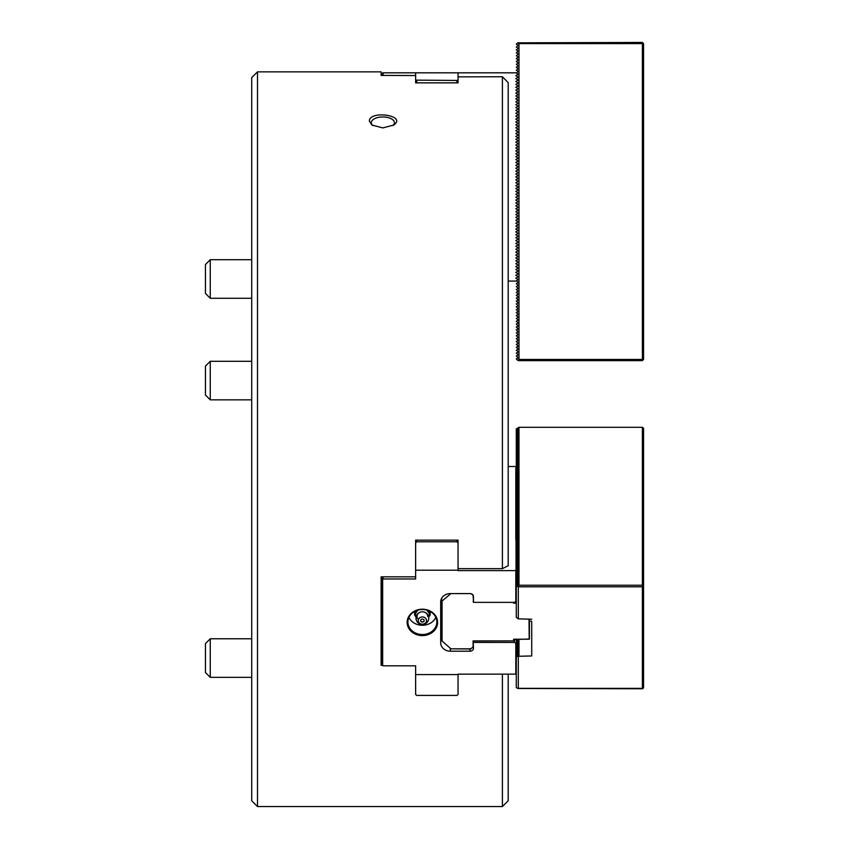 <?xml version="1.0" encoding="UTF-8"?>
<svg xmlns="http://www.w3.org/2000/svg" width="849" height="849" viewBox="0 0 849 849"><rect width="100%" height="100%" fill="white"/><g stroke="black" fill="none" stroke-linecap="round" stroke-linejoin="round"><path stroke-width="1.27" d="M392.96 125.556A11.568 5.784 0 0 0 394.424 122.744A11.568 5.784 0 0 0 382.846 116.96A11.568 5.784 0 0 0 371.278 122.744A11.568 5.784 0 0 0 372.743 125.556M251.718 77.641L251.718 800.766L257.512 806.55L257.512 71.857L251.718 77.641M502.406 674.159L502.406 806.55L508.19 800.766L508.19 674.159M508.19 82.618L508.19 565.731A37507.748 18753.869 180 0 1 502.406 568.66L502.406 76.75A37507.748 37507.748 -134.6 0 1 508.19 82.618M369.347 121.067L371.894 125.015L382.846 127.912L393.809 125.015C407.318 115.422 369.495 109.956 369.347 121.067M257.512 71.857L381.116 71.857L381.116 75.434L415.628 75.54M517.837 73.99L515.81 72.823L458.057 72.823L458.057 80.135L456.9 80.443L415.628 80.135L415.628 82.852L458.057 82.852M458.057 76.877L502.406 76.75M458.057 567.928L458.821 568.66L502.406 568.66M458.057 541.768L458.057 540.144L458.057 542.925L456.9 541.768L456.9 540.144M416.785 540.144L416.785 541.768L415.628 542.925L415.628 540.144L458.057 540.144M415.628 541.768L415.628 540.144M381.116 589.132L381.116 576.832L414.864 576.832L415.628 576.11M381.116 579.612A7765.092 3882.541 0 0 0 381.88 578.922M381.116 576.832L381.116 665.351L382.559 665.351M415.448 665.818L383.037 665.818L381.88 664.427L381.88 576.832M457.972 694.62L456.9 695.405L416.785 695.405L415.713 694.62M424.203 620.428A1.836 1.581 0 0 1 420.552 620.428M424.213 620.566A1.836 1.581 0 0 1 420.552 620.566A1.836 1.581 0 0 1 424.213 620.566M426.538 620.566A4.149 3.598 0 0 1 420.308 623.675A4.149 3.598 0 0 1 420.308 617.446A4.149 3.598 0 0 1 426.538 620.566M429.169 613.456A7.004 6.07 0 0 1 429.382 614.973A7.004 6.07 0 0 1 429.169 616.48L430.178 614.973L426.941 610.123M417.814 610.123L414.588 614.973L415.596 616.48A7.004 6.07 0 0 1 415.596 613.456M531.718 622.158L531.718 655.948L531.718 622.158M643.553 586.235L642.396 585.237L642.396 427.302L643.553 428.299L643.553 687.764L642.396 688.772L517.646 688.486L518.314 688.348L518.314 656.288L531.718 655.948M430.178 614.973L430.178 612.755L428.883 610.824M415.872 610.824L414.588 612.755L414.588 614.973M518.983 359.467L517.646 360.241L518.314 360.623L642.396 360.623L643.553 359.467L643.553 43.607L642.98 43.034L642.396 43.607L642.396 359.467L518.983 359.467L518.983 43.607L517.646 42.832L642.396 42.45L642.98 43.034M529.405 619.208L529.405 639.032L518.983 639.371L518.983 655.948M513.592 602.631L516.288 602.631M516.288 603.151L513.592 603.151L513.592 602.355M529.214 639.297L529.012 619.208M529.012 639.223L513.592 639.223L513.592 640.899L473.095 640.899L473.095 646.991L470.59 648.965L450.915 648.827L441.66 640.624L441.66 598.301M513.592 639.371L518.983 639.371M450.872 593.589L441.66 601.379M442.053 601.23L442.053 641.144M642.98 360.05L642.396 359.467M517.285 466.918L518.314 466.112L518.314 464.668L516.288 465.093L516.288 466.26L518.314 464.668L518.314 463.214L516.288 463.65L516.288 464.817L518.314 463.214L518.314 461.771L516.288 462.196L516.288 463.363L518.314 461.771L518.314 460.328L516.288 460.752L516.288 461.92L518.314 460.328L518.314 458.874L516.288 459.309L516.288 460.476L518.314 458.874L518.314 457.431L516.288 457.855L516.288 459.033L518.314 457.431L518.314 455.987L516.288 456.412L516.288 457.579L518.314 455.987L518.314 454.544L516.288 454.968L516.288 456.136L518.314 454.544L518.314 453.09L516.288 453.525L516.288 454.693L518.314 453.09L518.314 451.647L516.288 452.071L516.288 453.249L518.314 451.647L518.314 450.203L516.288 450.628L516.288 451.795L518.314 450.203L518.314 448.75L516.288 449.185L516.288 450.352L518.314 448.75L518.314 447.306L516.288 447.741L516.288 448.909L518.314 447.306L518.314 445.863L516.288 446.287L516.288 447.455L518.314 445.863L518.314 444.42L516.288 444.844L516.288 446.012L518.314 444.42L518.314 442.966L516.288 443.401L516.288 444.568L518.314 442.966L518.314 441.522L516.288 441.947L516.288 443.125L518.314 441.522L518.314 440.079L516.288 440.504L516.288 441.671L518.314 440.079L518.314 438.636L516.288 439.06L516.288 440.228L518.314 438.636L518.314 437.182L516.288 437.617L516.288 438.784L518.314 437.182L518.314 435.739L516.288 436.163L516.288 437.331L518.314 435.739L518.314 434.295L516.288 434.72L516.288 435.887L518.314 434.295L518.314 432.841L516.288 433.277L516.288 434.444L518.314 432.841L518.314 431.398L516.288 431.823L516.288 433.001L518.314 431.398L518.314 429.955L516.288 430.379L516.288 431.547L518.314 429.955L518.314 428.512L516.288 428.936L516.288 430.103L518.314 427.726M642.98 688.56L642.396 688.348L642.396 586.808L642.98 586.022M642.396 586.808L518.314 586.808L518.314 618.868L531.718 619.208M642.396 688.348L518.314 688.348M408.942 617.382A14.465 12.523 180 0 0 422.377 625.278A14.465 12.523 180 0 0 435.824 617.382M470.972 648.827L450.915 648.827M473.477 601.485L473.095 595.393L471.237 593.78M516.288 586.298L518.314 584.706L516.288 585.131L516.288 617.276L518.314 618.868M516.288 584.855L518.314 583.252L516.288 583.688L516.288 585.131M516.288 583.401L518.314 581.809L516.288 582.234L516.288 583.688M516.288 581.958L518.314 580.366L516.288 580.79L516.288 582.234M516.288 580.514L518.314 578.912L516.288 579.347L516.288 580.79M516.288 579.071L518.314 577.469L516.288 577.904L516.288 579.347M516.288 577.617L518.314 576.025L516.288 576.45L516.288 577.904M516.288 576.174L518.314 574.582L516.288 575.006L516.288 576.45M516.288 574.731L518.314 573.128L516.288 573.563L516.288 575.006M516.288 573.287L518.314 571.685L516.288 572.109L516.288 573.563M516.288 466.26L518.314 466.112L517.837 554.429M642.396 427.302L518.983 427.302L516.288 428.936M518.983 427.302L518.983 585.237L642.396 585.237M518.983 585.237L517.646 586.288L518.314 586.808M517.646 586.288L516.288 586.574M518.983 43.607L642.396 43.607M516.288 280.807L518.314 282.526L516.288 283.693L518.314 285.423L516.288 286.591L518.314 288.31L516.288 289.477L518.314 291.207L516.288 292.374L518.314 294.094L516.288 295.261L518.314 296.991L516.288 298.158L518.314 299.877L516.288 301.055L518.314 302.775L516.288 303.942L518.314 305.672L516.288 306.839L518.314 308.558L516.288 309.726L518.314 311.456L516.288 312.623L518.314 314.342L516.288 315.51L518.314 317.239L516.288 318.407L518.314 320.126L516.288 321.293L518.314 323.023L516.288 324.191L518.314 325.91L516.288 327.088L518.314 328.807L516.288 329.974L518.314 331.704L516.288 332.872L518.314 334.591L516.288 335.758L518.314 337.488L516.288 338.655L518.314 340.375L516.288 341.542L518.314 343.272L516.288 344.439L518.314 346.159L516.288 347.326L518.314 349.056L516.288 350.223L518.314 351.942L516.288 353.12L518.314 354.84L516.288 356.007L518.314 357.737L516.288 358.904L517.646 360.241M517.646 42.832L516.288 44.169L518.314 45.347L516.288 47.066L518.314 48.234L516.288 49.964L518.314 51.131L516.288 52.85L518.314 54.018L516.288 55.747L518.314 56.915L516.288 58.634L518.314 59.801L516.288 61.531L518.314 62.699L516.288 64.418L518.314 65.585L516.288 67.315L518.314 68.482L516.288 70.202L518.314 71.38L516.288 73.099M517.763 639.371L516.288 640.804L518.314 640.379L516.288 642.258L518.314 641.823L516.288 643.701L518.314 643.266L516.288 645.144L518.314 644.72L516.288 646.588L518.314 646.163L516.288 648.042L518.314 647.607L516.288 649.485L518.314 649.061L516.288 650.928L518.314 650.504L516.288 652.372L518.314 651.947L516.288 653.826L518.314 653.39L516.288 655.269L518.314 654.844L516.288 656.712L518.314 656.288M516.288 643.425L516.288 642.258M516.288 644.869L516.288 643.701M516.288 646.312L516.288 645.144M516.288 647.766L516.288 646.588M516.288 649.209L516.288 648.042M516.288 650.652L516.288 649.485M516.288 652.096L516.288 650.928M516.288 653.55L516.288 652.372M516.288 654.993L516.288 653.826M516.288 656.436L516.288 655.269M517.646 688.486L516.288 687.414L516.288 656.712M407.913 622.009A14.465 12.523 180 0 0 422.377 634.532A14.465 12.523 180 0 0 436.842 622.009A14.465 12.523 180 0 0 422.377 609.486A14.465 12.523 180 0 0 407.913 622.009M473.477 600.954L473.095 601.485M473.477 646.46L473.095 646.991M470.006 648.965L470.006 651.204A3.47 3.003 0 0 0 473.477 648.201L473.095 640.899M415.628 80.135L415.628 72.823L382.655 72.823L381.88 75.434M513.592 640.899L473.477 641.037M517.285 468.372L517.837 467.661M517.285 469.815L517.837 469.104M517.285 471.259L517.837 470.548M517.285 472.702L517.837 471.991M517.285 474.156L517.837 473.445M517.285 475.599L517.837 474.888M517.285 477.042L517.837 476.331M517.285 478.496L517.837 477.785M517.285 479.94L517.837 479.229M517.285 481.383L517.837 480.672M517.285 482.826L517.837 482.115M517.285 484.28L517.837 483.569M517.285 485.724L517.837 485.012M517.285 487.167L517.837 486.456M517.285 488.61L517.837 487.91M517.285 490.064L517.837 489.353M517.285 491.507L517.837 490.796M517.285 492.951L517.837 492.24M517.285 494.405L517.837 493.694M517.285 495.848L517.837 495.137M517.285 497.291L517.837 496.58M517.285 498.734L517.837 498.023M517.285 500.188L517.837 499.477M517.285 501.632L517.837 500.921M517.285 503.075L517.837 502.364M517.285 504.529L517.837 503.818M517.285 505.972L517.837 505.261M517.285 507.415L517.837 506.704M517.285 508.859L517.837 508.148M517.285 510.313L517.837 509.602M517.285 511.756L517.837 511.045M517.285 513.199L517.837 512.488M517.285 514.643L517.837 513.942M517.285 516.096L517.837 515.385M517.285 517.54L517.837 516.829M517.285 518.983L517.837 518.272M517.285 520.437L517.837 519.726M517.285 521.88L517.837 521.169M517.285 523.324L517.837 522.613M517.285 524.767L517.837 524.056M517.285 526.221L517.837 525.51M517.285 527.664L517.837 526.953M517.285 529.107L517.837 528.396M517.285 530.561L517.837 529.85M517.285 532.005L517.837 531.294M517.285 533.448L517.837 532.737M517.285 534.891L517.837 534.18M517.285 536.345L517.837 535.634M517.285 537.788L517.837 537.077M517.285 539.232L517.837 538.521M517.285 540.675L517.837 539.975M517.285 542.129L517.837 541.418M517.285 543.572L517.837 542.861M517.285 545.016L517.837 544.305M517.285 546.469L517.837 545.758M517.285 547.913L517.837 547.202M517.285 549.356L517.837 548.645M517.285 550.799L517.837 550.088M517.285 552.253L517.837 551.542M517.285 553.697L517.837 552.986M517.285 555.14L518.314 554.333M517.285 556.594L517.837 555.883M517.285 558.037L517.837 557.326M517.285 559.48L517.837 558.769M517.285 560.924L517.837 560.213M517.285 562.378L517.837 561.667M517.285 563.821L517.837 563.11M517.285 565.264L517.837 564.553M517.285 566.707L517.837 566.007M517.285 568.161L517.837 567.45M517.285 569.605L517.837 568.894M516.288 572.109L517.837 570.337M516.288 75.996L516.288 75.434M517.837 76.888L515.81 75.71L517.837 74.542M516.288 78.883L516.288 78.331M517.837 79.774L515.81 78.607L517.837 77.439M516.288 81.78L516.288 81.217M517.837 82.671L515.81 81.493L517.837 80.326M516.288 84.667L516.288 84.115M517.837 85.558L515.81 84.391L517.837 83.223M516.288 87.564L516.288 87.001M517.837 88.455L515.81 87.288L517.837 86.11M516.288 90.45L516.288 89.898M517.837 91.342L515.81 90.174L517.837 89.007M516.288 93.348L516.288 92.796M517.837 94.239L515.81 93.072L517.837 91.904M516.288 96.234L516.288 95.682M517.837 97.126L515.81 95.958L517.837 94.791M516.288 99.131L516.288 98.58M517.837 100.023L515.81 98.855L517.837 97.688M516.288 102.029L516.288 101.466M517.837 102.92L515.81 101.742L517.837 100.575M516.288 104.915L516.288 104.363M517.837 105.807L515.81 104.639L517.837 103.472M516.288 107.812L516.288 107.25M517.837 108.704L515.81 107.526L517.837 106.358M516.288 110.699L516.288 110.147M517.837 111.59L515.81 110.423L517.837 109.256M516.288 113.596L516.288 113.034M517.837 114.488L515.81 113.32L517.837 112.142M516.288 116.483L516.288 115.931M517.837 117.374L515.81 116.207L517.837 115.04M516.288 119.38L516.288 118.828M517.837 120.271L515.81 119.104L517.837 117.937M516.288 122.267L516.288 121.715M517.837 123.158L515.81 121.991L517.837 120.823M516.288 125.164L516.288 124.612M517.837 126.055L515.81 124.888L517.837 123.721M516.288 128.061L516.288 127.499M517.837 128.952L515.81 127.775L517.837 126.607M516.288 130.948L516.288 130.396M517.837 131.839L515.81 130.672L517.837 129.504M516.288 133.845L516.288 133.282M517.837 134.736L515.81 133.558L517.837 132.391M516.288 136.731L516.288 136.18M517.837 137.623L515.81 136.456L517.837 135.288M516.288 139.629L516.288 139.066M517.837 140.52L515.81 139.353L517.837 138.175M516.288 142.515L516.288 141.963M517.837 143.407L515.81 142.239L517.837 141.072M516.288 145.412L516.288 144.861M517.837 146.304L515.81 145.137L517.837 143.969M516.288 148.299L516.288 147.747M517.837 149.191L515.81 148.023L517.837 146.856M516.288 151.196L516.288 150.644M517.837 152.088L515.81 150.92L517.837 149.753M516.288 154.094L516.288 153.531M517.837 154.985L515.81 153.807L517.837 152.64M516.288 156.98L516.288 156.428M517.837 157.872L515.81 156.704L517.837 155.537M516.288 159.877L516.288 159.315M517.837 160.769L515.81 159.591L517.837 158.423M516.288 162.764L516.288 162.212M517.837 163.655L515.81 162.488L517.837 161.321M516.288 165.661L516.288 165.099M517.837 166.553L515.81 165.385L517.837 164.207M516.288 168.548L516.288 167.996M517.837 169.439L515.81 168.272L517.837 167.104M516.288 171.445L516.288 170.893M517.837 172.336L515.81 171.169L517.837 170.002M516.288 174.332L516.288 173.78M517.837 175.223L515.81 174.056L517.837 172.888M516.288 177.229L516.288 176.677M517.837 178.12L515.81 176.953L517.837 175.785M516.288 180.126L516.288 179.564M517.837 181.017L515.81 179.839L517.837 178.672M516.288 183.013L516.288 182.461M517.837 183.904L515.81 182.737L517.837 181.569M516.288 185.91L516.288 185.347M517.837 186.801L515.81 185.623L517.837 184.456M516.288 188.796L516.288 188.245M517.837 189.688L515.81 188.52L517.837 187.353M516.288 191.694L516.288 191.131M517.837 192.585L515.81 191.418L517.837 190.24M516.288 194.58L516.288 194.028M517.837 195.472L515.81 194.304L517.837 193.137M516.288 197.477L516.288 196.926M517.837 198.369L515.81 197.201L517.837 196.034M516.288 200.364L516.288 199.812M517.837 201.255L515.81 200.088L517.837 198.921M516.288 203.261L516.288 202.709M517.837 204.153L515.81 202.985L517.837 201.818M516.288 206.148L516.288 205.596M517.837 207.05L515.81 205.872L517.837 204.705M516.288 209.045L516.288 208.493M517.837 209.936L515.81 208.769L517.837 207.602M516.288 211.942L516.288 211.38M517.837 212.834L515.81 211.656L517.837 210.488M516.288 214.829L516.288 214.277M517.837 215.72L515.81 214.553L517.837 213.386M516.288 217.726L516.288 217.164M516.288 220.613L516.288 220.061M517.837 221.504L515.81 220.337L517.837 219.169M516.288 223.51L516.288 222.958M517.837 224.401L515.81 223.234L517.837 222.067M516.288 226.396L516.288 225.845M517.837 227.288L515.81 226.121L517.837 224.953M516.288 229.294L516.288 228.742M517.837 230.185L515.81 229.018L517.837 227.85M517.837 233.082L515.81 231.904L517.837 230.737M517.837 235.969L515.81 234.802L517.837 233.634M517.837 238.866L515.81 237.688L517.837 236.521M517.837 241.753L515.81 240.585L517.837 239.418M517.837 244.65L515.81 243.483L517.837 242.305M517.837 247.537L515.81 246.369L517.837 245.202M517.837 250.434L515.81 249.266L517.837 248.099M517.837 253.32L515.81 252.153L517.837 250.986M517.837 256.218L515.81 255.05L517.837 253.883M517.837 259.115L515.81 257.937L517.837 256.769M517.837 262.001L515.81 260.834L517.837 259.667M517.837 264.899L515.81 263.721L517.837 262.553M517.837 267.785L515.81 266.618L517.837 265.45M517.837 270.682L515.81 269.515L517.837 268.337M517.837 273.569L515.81 272.402L517.837 271.234M517.837 276.466L515.81 275.299L517.837 274.131M517.837 279.353L515.81 278.185L517.837 277.018M516.288 641.971L516.288 640.804M516.288 640.528L516.288 639.371M407.149 622.391A15.229 13.191 180 0 0 429.997 633.821A15.229 13.191 180 0 0 429.997 610.972A15.229 13.191 180 0 0 407.149 622.391M516.288 601.315L514.494 602.355L473.477 602.355L473.477 596.592A3.47 3.003 180 0 0 470.006 593.589L450.341 593.589A9.647 8.352 180 0 0 440.695 601.941L440.695 642.852A9.647 8.352 0 0 0 450.341 651.204L470.006 651.204M415.628 542.925L415.628 578.976L383.037 578.976L381.88 579.591M382.655 579.305L382.655 665.478M383.037 578.976L383.037 576.832M383.037 72.823L383.037 75.434M456.9 80.443L456.9 82.852M416.785 80.443L416.785 82.852M416.785 541.768L456.9 541.768M473.477 642.438L514.494 642.438L514.494 639.371M514.494 642.438L516.288 643.192M508.19 466.494L515.81 466.494L517.837 467.077L517.837 467.937M517.837 467.353L515.81 467.937L515.81 540.251L517.837 540.834L517.837 541.694M515.81 467.937L517.837 468.531L517.837 469.38M517.837 468.807L515.81 469.391L517.837 469.975L517.837 470.824M517.837 470.25L515.81 470.834L517.837 471.418L517.837 472.277M517.837 471.694L515.81 472.277L517.837 472.861L517.837 473.721M517.837 473.137L515.81 473.731L517.837 474.315L517.837 475.164M517.837 474.591L515.81 475.175L517.837 475.758L517.837 476.607M517.837 476.034L515.81 476.618L517.837 477.202L517.837 478.061M517.837 477.478L515.81 478.061L517.837 478.645L517.837 479.505M517.837 478.932L515.81 479.515L517.837 480.099L517.837 480.948M517.837 480.375L515.81 480.959L517.837 481.542L517.837 482.402M517.837 481.818L515.81 482.402L517.837 482.985L517.837 483.845M517.837 483.261L515.81 483.845L517.837 484.439L517.837 485.288M517.837 484.715L515.81 485.299L517.837 485.883L517.837 486.732M517.837 486.159L515.81 486.742L517.837 487.326L517.837 488.186M517.837 487.602L515.81 488.186L517.837 488.769L517.837 489.629M517.837 489.056L515.81 489.64L517.837 490.223L517.837 491.072M517.837 490.499L515.81 491.083L517.837 491.667L517.837 492.526M517.837 491.942L515.81 492.526L517.837 493.11L517.837 493.969M517.837 493.386L515.81 493.969L517.837 494.564L517.837 495.413M517.837 494.84L515.81 495.423L517.837 496.007L517.837 496.856M517.837 496.283L515.81 496.867L517.837 497.45L517.837 498.31M517.837 497.726L515.81 498.31L517.837 498.894L517.837 499.753M517.837 499.17L515.81 499.764L517.837 500.348L517.837 501.197M517.837 500.623L515.81 501.207L517.837 501.791L517.837 502.64M517.837 502.067L515.81 502.65L517.837 503.234L517.837 504.094M517.837 503.51L515.81 504.094L517.837 504.677L517.837 505.537M517.837 504.964L515.81 505.548L517.837 506.131L517.837 506.98M517.837 506.407L515.81 506.991L517.837 507.575L517.837 508.434M517.837 507.851L515.81 508.434L517.837 509.018L517.837 509.878M517.837 509.294L515.81 509.878L517.837 510.472L517.837 511.321M517.837 510.748L515.81 511.331L517.837 511.915L517.837 512.764M517.837 512.191L515.81 512.775L517.837 513.358L517.837 514.218M517.837 513.634L515.81 514.218L517.837 514.802L517.837 515.661M517.837 515.088L515.81 515.672L517.837 516.256L517.837 517.105M517.837 516.532L515.81 517.115L517.837 517.699L517.837 518.548M517.837 517.975L515.81 518.559L517.837 519.142L517.837 520.002M517.837 519.418L515.81 520.002L517.837 520.596L517.837 521.445M517.837 520.872L515.81 521.456L517.837 522.039L517.837 522.888M517.837 522.315L515.81 522.899L517.837 523.483L517.837 524.342M517.837 523.759L515.81 524.342L517.837 524.926L517.837 525.786M517.837 525.202L515.81 525.796L517.837 526.38L517.837 527.229M517.837 526.656L515.81 527.24L517.837 527.823L517.837 528.672M517.837 528.099L515.81 528.683L517.837 529.267L517.837 530.126M517.837 529.543L515.81 530.126L517.837 530.71L517.837 531.57M517.837 530.996L515.81 531.58L517.837 532.164L517.837 533.013M517.837 532.44L515.81 533.023L517.837 533.607L517.837 534.467M517.837 533.883L515.81 534.467L517.837 535.05L517.837 535.91M517.837 535.326L515.81 535.91L517.837 536.504L517.837 537.353M517.837 536.78L515.81 537.364L517.837 537.948L517.837 538.797M517.837 538.224L515.81 538.807L517.837 539.391L517.837 540.251M517.837 539.667L515.81 540.251M517.837 541.121L515.81 541.704L517.837 542.288L517.837 543.137M517.837 542.564L515.81 543.148L517.837 543.731L517.837 544.58M517.837 544.007L515.81 544.591L517.837 545.175L517.837 546.034M517.837 545.451L515.81 546.034L517.837 546.629L517.837 547.478M517.837 546.905L515.81 547.488L517.837 548.072L517.837 548.921M517.837 548.348L515.81 548.932L517.837 549.515L517.837 550.375M517.837 549.791L515.81 550.375L517.837 550.959L517.837 551.818M517.837 551.234L515.81 551.829L517.837 552.412L517.837 553.261M517.837 552.688L515.81 553.272L517.837 553.856L517.837 554.705M517.837 554.132L515.81 554.715L517.837 555.299L517.837 556.159M517.837 555.575L515.81 556.159L517.837 556.742L517.837 557.602M517.837 557.029L515.81 557.613L517.837 558.196L517.837 559.045M517.837 558.472L515.81 559.056L517.837 559.64L517.837 560.499M517.837 559.916L515.81 560.499L517.837 561.083L517.837 561.942M517.837 561.359L515.81 561.942L517.837 562.537L517.837 563.386M517.837 562.813L515.81 563.396L517.837 563.98L517.837 564.829M517.837 564.256L515.81 564.84L517.837 565.423L517.837 566.283M517.837 565.699L515.81 566.283L517.837 566.867L517.837 567.726M517.837 567.153L515.81 567.737L517.837 568.321L517.837 569.17M517.837 568.597L515.81 569.18L517.837 569.764L517.837 570.613M517.837 570.04L515.81 570.624L458.057 570.624L458.057 542.925M515.81 601.697L515.81 570.624M517.837 218.618L515.81 217.45L517.837 216.272M508.19 281.083L515.81 281.083L517.837 279.915M458.057 80.135L458.057 82.438M515.81 643.096L515.81 674.159L458.057 674.159L458.057 694.556M415.628 570.21L458.057 570.21M415.628 694.556L415.628 665.818M415.628 674.584L458.057 674.584M415.628 72.823L458.057 72.823M251.718 638.777L210.265 638.777L210.265 677.343L251.718 677.343M210.265 638.777L205.447 643.595L205.447 672.525L210.265 677.343L205.447 672.525M251.718 361.281L210.265 361.281L210.265 399.847L251.718 399.847L210.265 399.847L205.447 395.018L210.265 399.847M210.265 361.281L205.447 366.099L205.447 395.018M251.718 259.709L210.265 259.709L210.265 298.275L251.718 298.275L210.265 298.275L205.447 293.446L210.265 298.275M210.265 259.709L205.447 264.527L205.447 293.446M418.387 619.568A5.381 4.659 0 0 1 420.446 612.108A5.381 4.659 0 0 1 427.758 616.448M426.336 609.964A7.004 6.07 0 0 1 427.28 610.643M417.475 610.643A7.004 6.07 0 0 1 418.43 609.964M450.341 648.328L450.341 651.204M502.406 806.55L257.512 806.55M420.871 621.192A1.931 1.931 0 0 0 423.884 621.192M428.745 618.157A6.367 6.367 0 0 0 419.194 612.638A6.367 6.367 0 0 0 419.194 623.665A6.367 6.367 0 0 0 428.745 618.157M531.718 621.192L529.405 621.192"/></g></svg>

